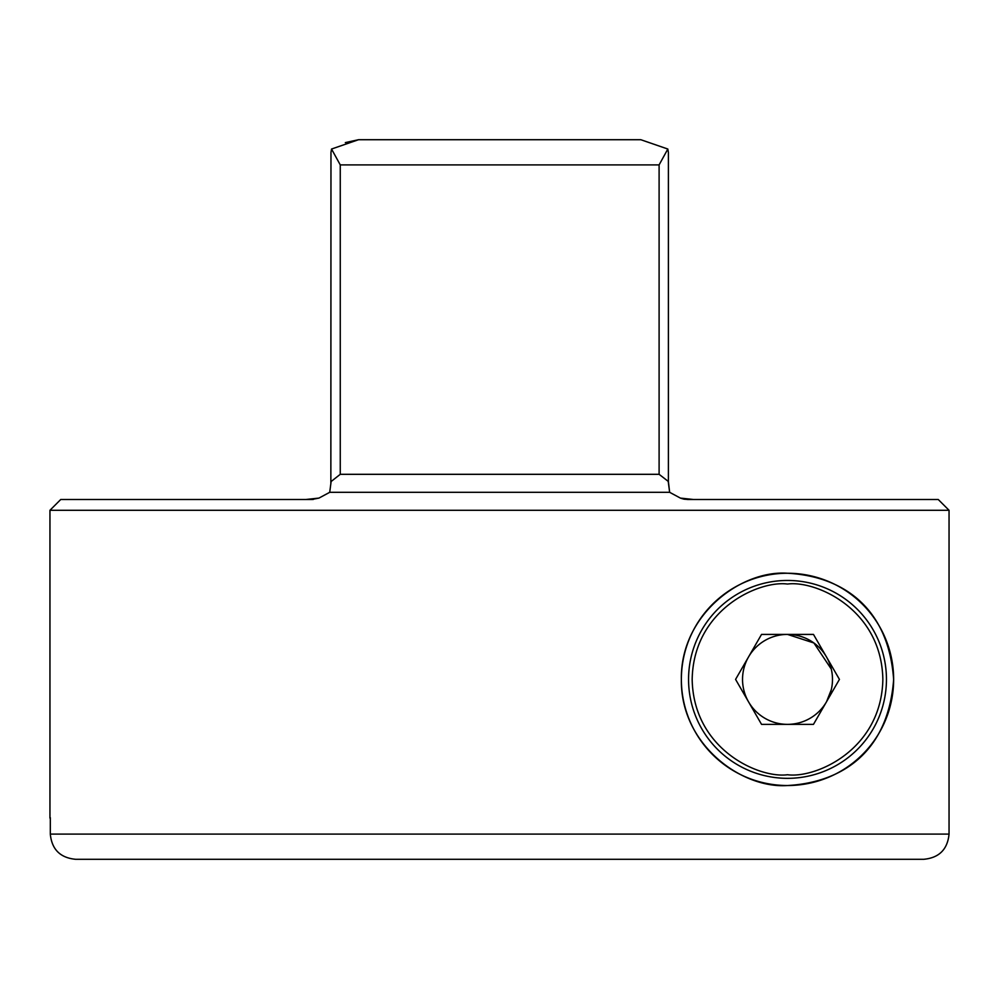 <?xml version="1.0" encoding="UTF-8"?>
<svg xmlns="http://www.w3.org/2000/svg" width="999" height="999" viewBox="0 0 999 999"><rect width="100%" height="100%" fill="white"/><g stroke="black" fill="none" stroke-linecap="round" stroke-linejoin="round"><path stroke-width="1.5" d="M826.61 701.61L831.243 689.847M831.28 669.08L813.91 642.981L787.512 634.415A44.967 44.967 0 0 0 748.563 656.905A44.967 44.967 0 0 1 826.46 656.905A44.967 44.967 0 0 0 787.512 634.415M49.95 818.106L49.95 510.289L949.05 510.289L938.248 499.5L693.556 499.5L680.394 498.089L669.642 492.307L329.72 492.307L331.131 481.506L340.259 474.313L659.103 474.313L668.393 481.506L668.393 152.472L667.832 149.038L640.809 139.71L358.554 139.71L331.531 149.038L330.969 152.472L331.531 149.038L340.259 164.897L340.259 474.313M787.512 785.526C741.857 788.91 680.506 744.642 681.368 679.745C680.094 614.835 741.233 569.892 787.512 573.251A106.131 106.131 0 0 0 681.368 679.395A106.131 106.131 0 0 0 787.512 785.526A106.131 106.131 0 0 0 893.643 679.395A106.131 106.131 0 0 0 787.512 573.251C840.746 576.036 888.398 605.931 893.643 679.557C888.049 753.109 840.883 782.592 787.512 785.526M329.72 492.307L318.968 498.089L305.806 499.5L310.664 499.5L60.739 499.5L49.95 510.289M330.856 483.429L330.969 152.472M50.312 817.657L50.312 834.103C51.798 849.387 60.19 857.779 75.512 859.29L923.838 859.29C939.135 857.816 947.539 849.412 949.05 834.103L949.05 510.289L938.248 499.5M630.669 859.29L923.838 859.29M368.693 859.29L75.512 859.29M688.686 499.5L684.203 499.188M318.968 498.089L311.763 499.5L305.806 499.5M668.393 481.506L669.642 492.307L668.231 481.506M693.556 499.5L687.599 499.5L680.394 498.089M659.103 474.313L659.103 164.897L667.832 149.038L668.393 152.485M640.809 139.71L518.956 139.71L640.809 139.71L667.832 149.038M345.342 142.595L358.554 139.71L480.407 139.71L358.554 139.71M787.512 778.333A98.938 98.938 0 0 1 688.561 679.395A98.938 98.938 0 0 1 787.512 580.456A98.938 98.938 0 0 1 886.45 679.395A98.938 98.938 0 0 1 787.512 778.333A98.938 98.938 0 0 0 886.45 679.395A98.938 98.938 0 0 0 787.512 580.456M748.563 701.872A44.967 44.967 0 0 0 787.512 724.362A44.967 44.967 0 0 1 748.563 656.905M813.473 724.362L839.435 679.395L813.473 634.415L761.538 634.415L735.576 679.395L761.538 724.362L813.473 724.362M826.46 701.872A44.967 44.967 0 0 1 787.512 724.362A44.967 44.967 0 0 0 826.46 656.905M50.312 834.103L949.05 834.103M659.103 164.897L340.259 164.897M787.512 774.737C759.615 778.571 693.468 749.962 692.17 679.395C693.468 608.828 759.615 580.219 787.512 584.053C815.396 580.219 881.555 608.828 882.854 679.395C881.555 749.962 815.396 778.571 787.512 774.737M683.778 499.1L680.943 498.301M313.299 499.438L312.55 499.488"/></g></svg>
